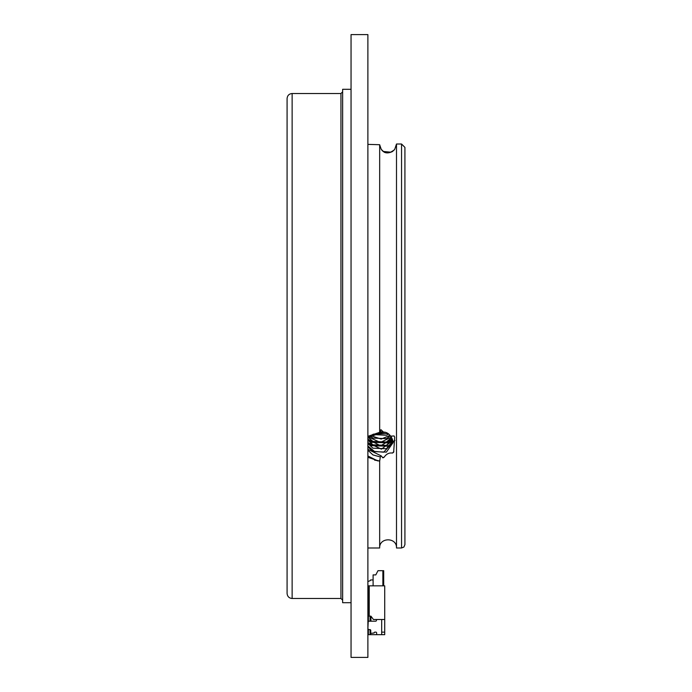 <?xml version="1.0" encoding="UTF-8"?>
<svg xmlns="http://www.w3.org/2000/svg" width="692" height="692" viewBox="0 0 692 692"><rect width="100%" height="100%" fill="white"/><g stroke="black" fill="none" stroke-linecap="round" stroke-linejoin="round"><path stroke-width="1.04" d="M351.052 89.303L351.052 602.697L342.635 602.697L342.635 89.303L351.052 89.303M342.635 91.828L340.948 93.515L340.948 598.485L342.635 600.172M292.136 93.515L292.136 598.485C289.1 598.217 287.414 596.53 287.085 593.433L287.085 98.567C287.388 95.496 289.066 93.809 292.136 93.515L340.948 93.515M287.085 164.212L287.085 527.788M367.885 587.188L368.386 587.188M370.575 579.948A0.839 0.839 0 0 1 369.736 580.796A0.839 0.839 0 0 0 370.575 579.948A0.839 0.839 0 0 1 369.736 580.796A0.839 0.839 0 0 0 370.575 579.948A0.839 0.839 0 0 1 369.736 580.796A0.839 0.839 0 0 0 370.575 579.948A0.839 0.839 0 0 1 369.736 580.796A0.839 0.839 0 0 0 370.575 579.948L373.1 579.948M369.736 580.796L367.885 581.635M381.681 632.133L384.717 632.133L384.717 619.504L373.438 619.504L370.912 616.139L370.912 621.191M384.717 619.504L384.717 585.839L368.386 585.839L368.386 621.485M370.912 616.139L369.225 616.139L369.225 585.839M368.386 629.27L368.386 634.659L370.073 634.659L370.073 629.625M370.073 621.191L370.073 616.139M376.465 619.504L376.465 620.352A0.839 0.839 0 0 1 375.626 621.191L369.026 621.191A0.839 0.839 0 0 0 368.187 621.996L367.885 628.769L368.724 629.608L369.9 629.608A0.839 0.839 0 0 1 370.748 630.447L370.748 633.396L374.113 632.972A0.839 0.839 0 0 1 374.952 632.133L375.791 632.133A0.839 0.839 0 0 1 376.638 632.972L376.638 634.659L370.073 634.659L370.912 633.396M373.1 585.839L373.1 574.905L375.791 574.905L377.979 570.692L382.866 570.692L382.866 585.839M383.705 585.839L383.705 570.692L382.866 570.692M376.638 634.659L384.717 634.659L384.717 632.133M367.885 628.769L368.187 621.996M381.681 619.504L381.681 634.659M367.885 34.6L367.885 657.4L351.052 657.4L351.052 34.6L367.885 34.6M404.915 514.433L404.915 516.448M404.915 538.462L404.915 539.881M404.915 537.277L404.915 538.437M404.915 147.379L404.915 544.621L403.912 547.026L401.55 547.986L401.55 144.014L404.915 147.379M404.915 527.036L404.915 533.056M404.915 503.785L404.915 512.841M394.812 149.083L396.499 144.014L396.499 547.986L401.55 547.986M381.923 150.32L383.472 151.479L390.651 152.179L394.077 150.129M380.176 433.097L380.012 432.638L381.231 432.742L380.349 433.452M381.543 431.791L381.231 432.742M380.297 456.919L379.666 456.763A13.468 11.66 180 0 0 380.349 456.746L379.666 461.253L379.666 547.986C379.147 537.13 397.018 537.13 396.499 547.986M380.349 456.746L381.231 455.907L367.885 449.333M394.708 149.368L392.459 151.531C389.12 153.105 386.344 153.304 384.112 152.136L381.231 149.351L379.666 144.715L379.666 432.301L379.96 433.054L380.903 429.654L383.472 432.076C386.326 432.102 388.722 433.46 390.651 436.159L394.077 435.951L394.708 437.249L393.653 452.248L392.459 453.07C389.12 452.559 386.344 453.952 384.112 457.239L382.91 457.862L381.231 455.907M379.666 461.253L367.885 457.291M379.666 432.301L367.885 436.332M379.666 144.715L367.885 144.377M385.037 432.189L379.7 433.106M382.996 151.444L383.472 151.479M396.914 144.014L401.55 144.014M396.499 450.129L396.499 443.832M379.96 433.054L367.885 437.707M367.885 455.95L377.659 460.915M379.718 460.976L374.588 460.137M379.666 456.763L372.936 454.921L367.885 450.172M367.885 438.347L369.277 436.47M380.142 431.747L383.472 432.076M390.651 436.159L393.134 442.577L386.395 452.118L372.936 451.556L367.885 446.807M392.978 440.89L386.395 448.745L372.936 448.191L367.885 443.442L371.111 445.657L388.221 446.219L394.942 440.372M392.502 439.212L386.395 445.38L372.936 444.818L367.885 440.077M391.663 437.526L386.395 442.015L372.936 441.453L368.421 437.526M390.392 435.813L386.395 438.65L372.936 438.088L369.978 435.943M388.644 433.979L386.395 435.285L372.538 434.498M385.487 432.292L378.299 433.08M393.125 442.153L383.679 452.196L374.433 451.418L367.885 445.968M392.892 440.475L381.404 449.16L367.885 442.603M392.329 438.789L380.643 445.83L367.885 439.23M391.387 437.102L380.366 442.465L368.741 437.11M390.02 435.346L381.188 439.074L370.514 435.588M388.065 433.529L373.421 434.135M391.862 440.553L388.221 442.854L371.111 442.292L367.893 440.095M384.112 457.239L382.494 457.49M392.252 443.165L388.221 445.804L371.111 445.241L367.885 443.027M392.252 439.792L388.221 442.43L371.111 441.877L367.885 439.662M393.886 451.556L392.459 453.07M292.136 598.485L340.948 598.485M367.885 547.986L379.666 547.986"/></g></svg>
